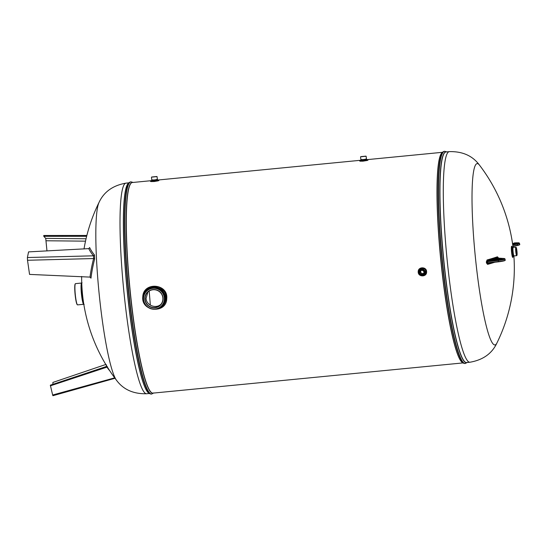 <?xml version="1.0" encoding="UTF-8"?>
<svg xmlns="http://www.w3.org/2000/svg" width="547" height="547" viewBox="0 0 547 547"><rect width="100%" height="100%" fill="white"/><g stroke="black" fill="none" stroke-linecap="round" stroke-linejoin="round"><path stroke-width="0.82" d="M489.141 262.868L498.42 261.828L489.141 262.868M487.398 260.516L486.639 261.808L487.931 261.049A170.5 17.989 -6.3 0 0 498.235 257.897L498.72 258.136A171.095 18.051 173.7 0 1 488.56 261.24L498.235 260.153A6.701 0.704 -6.3 0 0 503.924 259.162A6.701 0.704 -6.3 0 0 503.76 258.471L498.406 258.341L498.905 258.157L498.296 257.952L498.283 258.314L498.126 257.746M498.536 258.963L502.283 258.998L497.62 259.962L493.873 259.928L498.536 258.963M418.202 271.825C417.949 266.457 426.851 266.533 426.605 271.9C426.872 277.24 417.97 277.165 418.202 271.825L418.79 272.242C419.07 276.809 426.667 276.126 425.963 271.572C425.764 267.168 418.53 267.456 418.77 271.859M142.774 296.843C143.246 281.432 168.544 283.469 166.732 298.744C166.486 313.923 141.017 312.016 142.774 296.843L143.335 296.918L143.362 298.792M158.268 180.346L158.91 180.489L158.158 180.838L154.227 181.515L150.972 181.57L150.507 181.385L151.095 181.05C150.425 181.761 159.02 180.763 158.268 180.264L157.652 179.772C158.295 180.168 151.389 181.036 151.574 180.469L152.64 180.141M367.358 159.977L368.001 160.121L367.249 160.462L362.914 161.18L359.892 161.174L360.186 160.674C359.516 161.392 368.11 160.394 367.358 159.895L366.743 159.403C367.386 159.799 360.48 160.668 360.664 160.1L361.731 159.772M423.686 273.295C422.147 273.938 421.135 273.452 420.636 271.852L420.869 270.697M161.037 304.18C156.162 309.11 146.493 305.52 146.056 298.457L147.895 292.023M494.816 262.232A169.686 17.901 173.7 0 1 487.575 264.379L486.468 262.97A140.422 139.629 167.2 0 0 486.406 262.423A140.422 139.629 167.2 0 0 486.345 261.869L487.09 259.955A169.686 17.901 -6.3 0 0 497.401 256.803L498.139 257.466M516.635 254.567A3.207 0.383 84.4 0 0 516.655 251.381A3.207 0.383 84.4 0 0 516.026 248.256M516.929 255.394L516.744 255.627A4.26 0.513 -95.6 0 1 516.737 255.634A4.26 0.513 -95.6 0 1 516.689 255.661A4.26 0.513 -95.6 0 1 515.787 251.695A4.26 0.513 -95.6 0 1 515.807 247.203A4.26 0.513 -95.6 0 1 515.862 247.176A4.26 0.513 -95.6 0 1 515.924 247.203L516.149 247.388A4.055 0.485 84.4 0 0 516.04 247.394A4.055 0.485 84.4 0 0 516.04 251.873A4.055 0.485 84.4 0 0 516.922 255.401A4.055 0.485 84.4 0 0 516.929 255.394A4.055 0.485 84.4 0 0 516.97 251.353A4.055 0.485 84.4 0 0 516.149 247.388M516.108 248.023A3.419 0.41 -95.6 0 1 516.894 251.381A3.419 0.41 -95.6 0 1 516.765 254.779A3.419 0.41 -95.6 0 1 516.074 251.435A3.419 0.41 -95.6 0 1 516.101 248.03A3.419 0.41 -95.6 0 1 516.108 248.023M114.692 377.854L53.032 394.907M50.351 385.84L106.59 367.249A170.452 125.208 149.6 0 1 106.221 366.558L50.351 385.177L52.703 395.255M109.92 371.03A164.756 104.374 -9.2 0 1 106.781 366.955L106.59 367.249M52.895 384.336L52.895 382.428L105.797 364.487M88.764 248.625L89.633 247.559A163.731 60.512 -0.6 0 0 94.474 254.964L94.652 259.032A163.731 152.921 172.4 0 0 90.98 278.163L90.016 277.103A164.756 153.871 -7.6 0 1 93.626 258.546L93.503 255.811A164.756 60.888 179.4 0 1 88.764 248.625L28.567 251.887L27.391 257.534L27.514 260.269L93.626 258.546L94.652 259.032M75.397 295.51A10.673 1.285 84.4 0 0 77.428 304.823A10.673 1.285 84.4 0 0 77.592 304.884L83.725 304.282A10.673 1.285 -95.6 0 1 81.53 294.915A10.673 1.285 -95.6 0 1 81.653 283.031L75.52 283.633A10.673 1.285 84.4 0 0 75.39 283.708A10.673 1.285 84.4 0 0 75.377 283.722A10.673 1.285 84.4 0 0 75.397 295.51M77.428 304.823L77.202 304.631A10.461 1.258 -95.6 0 1 75.212 295.503A10.461 1.258 -95.6 0 1 75.185 283.955A10.461 1.258 -95.6 0 1 75.206 283.934M27.514 260.269L29.552 274.403L90.016 277.103M46.974 250.929L45.729 238.383L43.808 236.325L86.652 236.297M43.808 236.325L43.739 235.49L86.864 235.463M107.52 366.798L106.781 366.955M106.221 366.558L106.46 364.828M27.391 257.534L93.503 255.811L94.474 254.964M365.499 156.175L361.184 156.647L365.499 156.175M365.916 156.134L360.76 156.64L365.916 156.134M156.825 176.503L151.669 177.009L156.825 176.503M156.408 176.544L152.093 177.016L156.408 176.544M152.989 289.76A8.984 8.868 -137.2 0 0 145.092 299.503A8.984 8.868 -137.2 0 0 160.565 304.741A8.984 8.868 -137.2 0 0 152.989 289.76M421.751 270.382A1.969 1.949 -137.2 0 0 420.021 272.522A1.969 1.949 -137.2 0 0 423.412 273.671A1.969 1.949 -137.2 0 0 421.751 270.382M156.066 176.681L152.463 177.078M365.157 156.312L361.553 156.709M161.803 305.889L162.473 305.164C172.059 295.783 155.663 280.105 146.808 290.662L146.131 291.387A10.673 10.537 42.8 0 1 163.43 293.958A10.673 10.537 42.8 0 1 150.678 308.672A10.673 10.537 42.8 0 1 146.131 291.387M152.804 288.317A10.461 10.331 -137.2 0 0 145.564 304.706A10.461 10.331 -137.2 0 0 163.471 302.963A10.461 10.331 -137.2 0 0 152.804 288.317M152.941 289.575A9.196 9.073 42.8 0 1 163.033 297.78A9.196 9.073 42.8 0 1 154.951 307.749A9.196 9.073 42.8 0 1 144.859 299.551A9.196 9.073 42.8 0 1 152.941 289.575M151.772 179.819L151.758 179.854C153.673 180.113 155.539 179.908 157.358 179.238L157.071 176.654L151.669 177.009M360.863 159.444L360.849 159.485C362.764 159.745 364.63 159.539 366.449 158.869L366.162 156.285L360.76 156.64M424.034 274.245L424.322 273.938C426.872 271.435 422.51 267.339 420.185 270.109L419.898 270.416A2.817 2.783 42.8 0 1 424.465 271.093A2.817 2.783 42.8 0 1 421.101 274.984A2.817 2.783 42.8 0 1 419.898 270.416M421.703 270.197A2.181 2.154 42.8 0 1 424.103 272.146A2.181 2.154 42.8 0 1 422.181 274.512A2.181 2.154 42.8 0 1 419.788 272.57A2.181 2.154 42.8 0 1 421.703 270.197M421.662 269.78A2.605 2.571 -137.2 0 0 419.857 273.862A2.605 2.571 -137.2 0 0 424.315 273.425A2.605 2.571 -137.2 0 0 421.662 269.78M365.649 159.355L366.743 159.403L366.449 158.869M359.694 160.921L360.186 160.674M156.558 179.724L157.652 179.772L157.358 179.238M150.603 181.289L151.095 181.043M156.51 308.966C165.597 308.18 169.474 295.695 162.582 289.637C156.264 282.833 143.519 287.688 143.335 296.918M144.996 292.857C149.55 286.402 155.129 285.349 161.741 289.705C167.061 295.954 166.698 301.705 160.647 306.963M419.31 271.401C420.91 265.076 429.313 272.666 423.18 274.868M512.505 243.374L516.765 243.353L512.635 244.256M488.963 261.192L487.527 261.664A141.625 140.825 -12.8 0 1 487.651 262.779L498.399 261.575A6.981 0.738 -6.3 0 0 505.175 260.092L505.052 258.977A6.981 0.738 173.7 0 1 498.276 260.468L487.138 261.719A141.229 140.435 167.2 0 1 487.199 262.273A141.229 140.435 167.2 0 1 487.261 262.833L486.762 262.916L487.753 263.777L488.744 262.916M498.235 257.897L497.401 256.803M498.249 258.259L497.667 257.377A169.932 17.928 173.7 0 1 487.391 260.516L487.09 259.955M487.931 261.049L487.391 260.516M487.979 261.104L488.56 261.24M487.575 264.372L487.753 263.777A169.932 17.928 -6.3 0 0 492.013 262.546M498.235 260.153L498.42 261.828C505.462 260.912 505.421 260.317 505.175 260.092M504.888 260.338A6.701 0.704 173.7 0 1 498.42 261.828M129.372 182.609A106.603 12.807 84.4 0 0 128.825 294.867A106.603 12.807 84.4 0 0 151.341 394.079L151.663 394.045A106.603 12.807 -95.6 0 1 129.147 294.833A106.603 12.807 -95.6 0 1 129.687 182.582A106.603 12.807 -95.6 0 1 130.986 181.85L130.665 181.877A106.603 12.807 84.4 0 0 129.372 182.609M462.051 362.312A105.803 12.711 -95.6 0 1 440.65 258.786A105.803 12.711 -95.6 0 1 441.668 153.078M151.41 180.66L132.395 182.513A105.803 12.711 84.4 0 0 130.001 289.048A105.803 12.711 84.4 0 0 152.914 393.129L462.824 362.934M443.002 152.059A106.603 12.807 84.4 0 0 442.455 264.31A106.603 12.807 84.4 0 0 464.971 363.523L465.285 363.495A106.603 12.807 -95.6 0 1 442.776 264.276A106.603 12.807 -95.6 0 1 443.316 152.025A106.603 12.807 -95.6 0 1 444.615 151.293L444.294 151.328A106.603 12.807 84.4 0 0 443.002 152.059M448.137 269.356A105.803 12.711 84.4 0 0 469.887 362.244L466.536 362.572A105.803 12.711 84.4 0 1 443.631 258.499A105.803 12.711 84.4 0 1 446.017 151.957L449.367 151.628A105.803 12.711 84.4 0 0 448.137 269.356M150.343 305.144A104.115 12.506 84.4 0 0 149.153 291.066M469.887 362.244C482.919 359.994 491.903 353.642 496.833 343.181A91.103 10.947 -95.6 0 1 476.198 265.049A91.103 10.947 -95.6 0 1 479.487 165.132C472.629 155.82 462.591 151.321 449.367 151.628M515.862 247.176L513.189 247.435A4.26 0.513 84.4 0 0 513.141 247.463A4.26 0.513 84.4 0 0 513.113 251.955A4.26 0.513 84.4 0 0 514.016 255.921L513.517 256.181A4.499 0.54 -95.6 0 1 513.51 256.187A4.499 0.54 -95.6 0 1 512.532 252.263A4.499 0.54 -95.6 0 1 512.532 247.285A4.499 0.54 -95.6 0 1 512.648 247.278L512.047 246.793A5.053 0.609 84.4 0 0 511.855 251.818A5.053 0.609 84.4 0 0 513.011 256.782A5.053 0.609 84.4 0 0 513.018 256.775L512.97 256.81A5.627 0.677 -95.6 0 1 512.826 257.377A5.627 0.677 -95.6 0 1 511.595 252.475A5.627 0.677 -95.6 0 1 511.377 247.251A5.627 0.677 -95.6 0 1 512.019 246.765M148.422 392.869A105.803 12.711 -95.6 0 1 127.027 289.342A105.803 12.711 -95.6 0 1 128.039 183.628M128.675 182.869L126.077 183.122A105.803 12.711 84.4 0 0 124.853 300.85A105.803 12.711 84.4 0 0 146.596 393.744L149.194 393.491M81.647 276.454A169.7 169.7 0 0 0 116.477 380.233A91.103 10.947 -95.6 0 1 99.985 301.705A91.103 10.947 -95.6 0 1 99.137 202.192A169.7 169.7 0 0 0 84.006 249.001M46.174 240.769L85.523 241.152M45.729 238.383L86.057 238.779M81.77 283.722A10.906 1.313 84.4 0 0 81.954 293.732A10.906 1.313 84.4 0 0 83.705 303.585M418.79 272.242L419.282 272.249M132.757 182.472A105.892 12.725 84.4 0 0 130.952 183.17A105.892 12.725 84.4 0 0 130.63 296.775A105.892 12.725 84.4 0 0 153.276 393.088M464.971 363.523C461.586 363.146 460.841 360.562 460.677 360.623A105.892 12.725 -95.6 0 1 440.786 258.772A105.892 12.725 -95.6 0 1 440.643 154.999C440.814 155.027 441.053 152.346 444.294 151.328M151.341 394.079C147.957 393.703 147.211 391.119 147.047 391.18A105.892 12.725 -95.6 0 1 127.157 289.329A105.892 12.725 -95.6 0 1 127.02 185.549C127.184 185.583 127.424 182.896 130.665 181.877M446.386 151.922A105.892 12.725 84.4 0 0 444.581 152.613A105.892 12.725 84.4 0 0 444.26 266.218A105.892 12.725 84.4 0 0 466.906 362.538M512.901 246.232L517.701 245.179A6.981 0.738 -6.3 0 0 519.65 244.447L519.527 243.333A6.981 0.738 173.7 0 1 517.578 244.071L512.758 245.124M512.71 244.81L517.346 243.791L517.558 245.459L512.936 246.471L517.558 245.459C519.472 244.953 520.17 244.612 519.65 244.447M519.363 244.694A6.701 0.704 173.7 0 1 517.585 245.453M517.346 243.791A6.701 0.704 -6.3 0 0 518.953 242.923A6.701 0.704 -6.3 0 0 514.153 242.95L514.159 242.95C520.081 242.772 518.631 242.649 519.527 243.333M503.76 258.471L505.052 258.977M489.51 262.827A170.5 17.989 173.7 0 1 488.163 263.203M486.345 261.869L486.639 261.808A140.729 139.929 -12.8 0 1 486.707 262.362A140.729 139.929 -12.8 0 1 486.762 262.916L486.468 262.97M442.304 152.319L367.051 159.649M360.5 160.285L157.96 180.018M496.833 343.181A169.7 169.7 0 0 0 513.886 255.948M513.059 247.435A169.7 169.7 0 0 0 479.487 165.132M514.016 255.921L516.689 255.661M513.517 256.181L513.018 256.775M513.189 247.435L512.648 247.278M52.915 395.707L115.007 378.271M99.137 202.192C104.06 191.73 113.044 185.378 126.077 183.122M116.477 380.233C123.335 389.546 133.372 394.052 146.596 393.744M83.725 304.282L84.163 304.399M81.653 283.031L82.064 282.833M151.758 179.854L151.471 177.276M360.849 159.485L360.562 156.9M153.81 392.89L151.663 394.045M133.133 182.438L130.986 181.85M467.439 362.333L465.285 363.495M446.762 151.881L444.615 151.293M498.707 258.136L503.808 258.471"/></g></svg>
